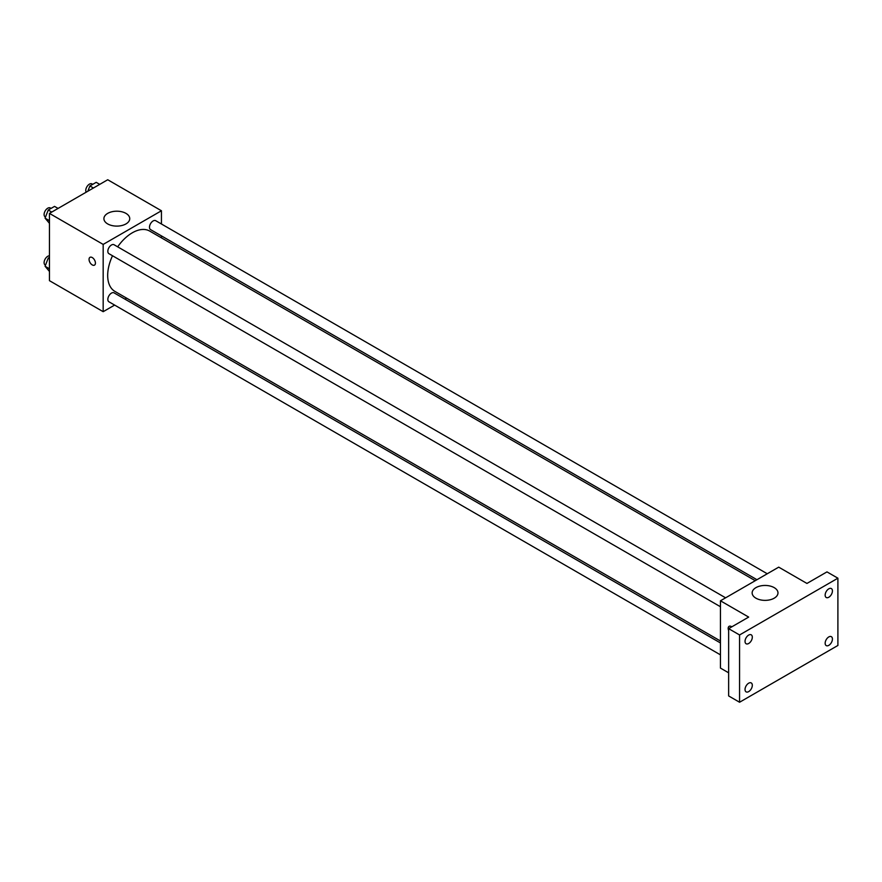 <?xml version="1.0" encoding="UTF-8"?>
<svg xmlns="http://www.w3.org/2000/svg" width="882" height="882" viewBox="0 0 882 882"><rect width="100%" height="100%" fill="white"/><g stroke="black" fill="none" stroke-linecap="round" stroke-linejoin="round"><path stroke-width="1.32" d="M114.627 305.084L103.172 311.688L49.458 280.674L49.458 213.4L107.725 179.752L161.439 210.765L161.439 223.995M126.622 298.149L124.924 299.13M112.51 255.747A34.817 20.099 120 0 0 107.681 275.449A34.817 20.099 120 0 0 114.892 291.38L720.451 640.994M755.268 580.698L149.708 231.084A34.817 20.099 120 0 0 117.659 246.828M161.439 235.891L161.439 237.853M103.172 311.688L103.172 244.413L161.439 210.765M767.263 573.763L155.706 220.687A5.149 2.977 120 0 0 151.737 222.066A5.149 2.977 120 0 0 149.488 227.258A5.149 2.977 120 0 0 150.557 229.607L756.965 579.717M720.451 642.956L114.054 292.846A5.149 2.977 120 0 0 110.085 294.235A5.149 2.977 120 0 0 107.836 299.417A5.149 2.977 120 0 0 108.894 301.776L720.451 654.852M720.451 606.739L108.894 253.663A5.149 2.977 -60 0 1 108.894 247.721A5.149 2.977 -60 0 1 114.054 244.744L725.599 597.82M103.172 244.413L49.458 213.4M107.692 223.929A12.921 7.453 180 0 1 103.911 218.648A12.921 7.453 180 0 1 116.832 211.195A12.921 7.453 180 0 1 129.742 218.648A12.921 7.453 180 0 1 121.771 225.538A12.921 7.453 180 0 1 107.692 223.929M95.432 263.068A4.509 2.602 60 0 1 94.495 265.129A4.509 2.602 60 0 1 89.986 262.527A4.509 2.602 60 0 1 89.986 257.324A4.509 2.602 60 0 1 93.459 258.536A4.509 2.602 60 0 1 95.432 263.068M94.495 265.129A4.509 2.602 60 0 1 89.997 262.527A4.509 2.602 60 0 1 89.997 257.324M728.642 672.812L720.451 668.082L720.451 600.796L778.718 567.148L806.942 583.443L826.974 571.889L837.9 578.195L837.9 645.47L739.568 702.248L728.642 695.931L728.642 628.657L748.675 617.091L720.451 600.796M739.568 702.248L739.568 634.963L728.642 628.657M739.568 634.963L837.9 578.195M755.929 598.183A12.921 7.453 180 0 1 752.148 592.913A12.921 7.453 180 0 1 765.069 585.45A12.921 7.453 180 0 1 777.979 592.913A12.921 7.453 180 0 1 770.008 599.804A12.921 7.453 180 0 1 755.929 598.183M728.642 630.553A4.509 2.602 60 0 1 729.127 626.33A4.509 2.602 60 0 1 731.806 626.826M728.642 630.542A4.509 2.602 60 0 1 729.127 626.33M828.793 597.246A5.149 2.977 -60 0 1 826.225 597.5A5.149 2.977 -60 0 1 825.431 593.366A5.149 2.977 -60 0 1 828.793 588.834A5.149 2.977 -60 0 1 831.373 588.581A5.149 2.977 -60 0 1 832.156 592.704A5.149 2.977 -60 0 1 828.793 597.246M748.675 643.496A5.149 2.977 -60 0 1 746.106 643.75A5.149 2.977 -60 0 1 745.312 639.626A5.149 2.977 -60 0 1 748.675 635.084A5.149 2.977 -60 0 1 751.255 634.831A5.149 2.977 -60 0 1 752.037 638.954A5.149 2.977 -60 0 1 748.675 643.496M748.675 691.609A5.149 2.977 -60 0 1 746.106 691.863A5.149 2.977 -60 0 1 745.312 687.728A5.149 2.977 -60 0 1 748.675 683.197A5.149 2.977 -60 0 1 751.255 682.944A5.149 2.977 -60 0 1 752.037 687.067A5.149 2.977 -60 0 1 748.675 691.609M828.793 645.348A5.149 2.977 -60 0 1 826.225 645.602A5.149 2.977 -60 0 1 825.431 641.479A5.149 2.977 -60 0 1 828.793 636.936A5.149 2.977 -60 0 1 831.373 636.683A5.149 2.977 -60 0 1 832.156 640.806A5.149 2.977 -60 0 1 828.793 645.348M49.458 223.344L45.081 218.152L48.234 210.026L54.541 206.388L58.069 208.417M49.458 220.676L45.081 218.152M51.762 212.066L48.234 210.026M51.068 208.384L50.318 207.954A5.149 2.977 120 0 0 46.349 209.332A5.149 2.977 120 0 0 44.1 214.513A5.149 2.977 120 0 0 45.169 216.873L45.5 217.06M87.847 191.229L89.887 185.97L96.204 182.331L99.732 184.371M93.426 188.009L89.887 185.97M92.731 184.327L91.982 183.897A5.149 2.977 120 0 0 88.013 185.275A5.149 2.977 120 0 0 85.763 190.457A5.149 2.977 120 0 0 86.193 192.188M49.458 271.458L45.081 266.265L48.234 258.128L49.458 257.423M49.458 268.79L45.081 266.265M49.458 258.834L48.234 258.128M49.458 255.813A5.149 2.977 120 0 0 44.1 262.615A5.149 2.977 120 0 0 45.169 264.975L45.5 265.173"/></g></svg>
